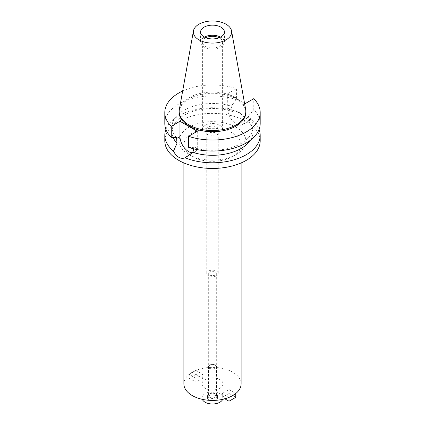 <?xml version="1.0" encoding="UTF-8"?>
<svg xmlns="http://www.w3.org/2000/svg" width="425" height="425" viewBox="0 0 425 425"><rect width="100%" height="100%" fill="white"/><g stroke="black" fill="none" stroke-linecap="round" stroke-linejoin="round"><path stroke-width="0.32" stroke-dasharray="2.12 1.59" d="M220.58 37.097A11.921 6.885 180 0 1 224.421 42.16A11.921 6.885 180 0 1 220.931 47.026A11.921 6.885 180 0 1 207.937 48.519A11.921 6.885 180 0 1 200.579 42.16A11.921 6.885 180 0 1 204.069 37.294A11.921 6.885 180 0 1 204.42 37.097M205.865 37.756A10.11 5.838 0 0 0 205.349 38.032A10.11 5.838 0 0 0 202.39 42.16A10.11 5.838 0 0 0 208.633 47.552A10.11 5.838 0 0 0 219.651 46.288A10.11 5.838 0 0 0 222.61 42.16A10.11 5.838 0 0 0 219.135 37.756M205.349 125.258A10.11 5.838 180 0 1 216.367 123.994A10.11 5.838 180 0 1 222.61 129.386A10.11 5.838 180 0 1 219.651 133.514A10.11 5.838 180 0 1 208.633 134.778A10.11 5.838 180 0 1 202.39 129.386A10.11 5.838 180 0 1 205.349 125.258M208.452 127.048A5.722 3.304 0 0 0 206.778 129.386A5.722 3.304 0 0 0 210.311 132.441A5.722 3.304 0 0 0 216.548 131.723A5.722 3.304 0 0 0 218.222 129.386A5.722 3.304 0 0 0 214.689 126.337A5.722 3.304 0 0 0 208.452 127.048M216.548 275.804A5.722 3.304 180 0 1 210.311 276.521A5.722 3.304 180 0 1 206.778 273.466A5.722 3.304 180 0 1 208.452 271.129A5.722 3.304 180 0 1 214.689 270.412A5.722 3.304 180 0 1 218.222 273.466A5.722 3.304 180 0 1 216.548 275.804M209.801 271.91A3.814 2.205 0 0 0 208.686 273.466A3.814 2.205 0 0 0 211.039 275.501A3.814 2.205 0 0 0 215.199 275.023A3.814 2.205 0 0 0 216.314 273.466A3.814 2.205 0 0 0 213.961 271.432A3.814 2.205 0 0 0 209.801 271.91M215.199 368.326A3.814 2.205 180 0 1 211.039 368.804A3.814 2.205 180 0 1 208.686 366.77A3.814 2.205 180 0 1 209.801 365.208A3.814 2.205 180 0 1 213.961 364.73A3.814 2.205 180 0 1 216.314 366.77A3.814 2.205 180 0 1 215.199 368.326M209.631 365.112A4.053 2.343 0 0 0 208.447 366.77A4.053 2.343 0 0 0 210.949 368.932A4.053 2.343 0 0 0 215.369 368.422A4.053 2.343 0 0 0 216.553 366.77A4.053 2.343 0 0 0 214.051 364.608A4.053 2.343 0 0 0 209.631 365.112M209.631 393.927A4.053 2.343 180 0 1 214.051 393.422A4.053 2.343 180 0 1 216.553 395.585A4.053 2.343 180 0 1 215.369 397.237A4.053 2.343 180 0 1 210.949 397.747A4.053 2.343 180 0 1 208.447 395.585A4.053 2.343 180 0 1 209.631 393.927M208.957 393.539A5.01 2.89 0 0 0 207.49 395.585A5.01 2.89 0 0 0 210.582 398.252A5.01 2.89 0 0 0 216.043 397.63A5.01 2.89 0 0 0 217.51 395.585A5.01 2.89 0 0 0 214.418 392.913A5.01 2.89 0 0 0 208.957 393.539M216.043 399.962A5.01 2.89 180 0 1 210.582 400.589A5.01 2.89 180 0 1 207.49 397.917A5.01 2.89 180 0 1 208.957 395.877A5.01 2.89 180 0 1 214.418 395.25A5.01 2.89 180 0 1 217.51 397.917A5.01 2.89 180 0 1 216.043 399.962M222.7 399.335A10.492 6.056 0 0 0 222.992 397.917A10.492 6.056 0 0 0 216.516 392.323A10.492 6.056 0 0 0 205.078 393.635A10.492 6.056 0 0 0 202.008 397.917A10.492 6.056 0 0 0 202.3 399.335M219.922 388.184A10.492 6.056 180 0 1 208.484 389.497A10.492 6.056 180 0 1 202.008 383.902A10.492 6.056 180 0 1 205.078 379.615A10.492 6.056 180 0 1 216.516 378.303A10.492 6.056 180 0 1 222.992 383.902A10.492 6.056 180 0 1 219.922 388.184M241.113 383.902A28.613 16.522 0 0 0 223.449 368.64A28.613 16.522 0 0 0 192.265 372.22A28.613 16.522 0 0 0 183.887 383.902M224.83 398.809L222.28 397.338L222.28 393.444L229.022 389.55L235.769 393.518M222.28 393.444L229.022 397.332L235.769 393.444M195.978 378.255L189.231 374.361L189.231 378.255L195.978 382.149L195.978 378.255L202.72 374.361L195.978 370.467L189.231 374.361M232.735 156.49A28.613 16.522 180 0 1 192.265 156.49A28.613 16.522 180 0 1 183.887 144.808A28.613 16.522 180 0 1 192.265 133.126A28.613 16.522 180 0 1 223.449 129.545A28.613 16.522 180 0 1 241.113 144.808A28.613 16.522 180 0 1 232.735 156.49L236.109 154.541L232.735 156.49M188.891 127.282A33.384 19.274 180 0 1 236.103 127.282A33.384 19.274 180 0 1 236.109 154.541A33.384 19.274 180 0 1 188.891 154.541A33.384 19.274 180 0 1 188.891 127.282M260.19 140.914A47.69 27.535 0 0 0 230.748 115.473A47.69 27.535 0 0 0 178.776 121.444A47.69 27.535 0 0 0 164.81 140.914M165.904 129.386A47.69 27.535 180 0 1 178.776 115.786A47.69 27.535 180 0 1 239.955 112.742L232.146 111.414A40.54 23.407 0 0 0 183.834 115.334A40.54 23.407 0 0 0 171.96 131.883A40.54 23.407 0 0 0 173.124 137.45M197.29 131.277L197.29 146.577A12.256 7.076 60 0 1 194.751 152.187A12.256 7.076 60 0 1 192.371 152.761M193.837 148.856L193.843 147.666A40.54 23.407 180 0 0 241.166 143.438A40.54 23.407 180 0 0 253.04 126.889L253.04 131.883A40.54 23.407 0 0 0 247.961 120.541L251.499 119.404C248.269 120.169 244.423 117.948 239.955 112.742M244.577 103.434L227.71 93.697L227.71 109.002A12.256 7.076 -120 0 0 236.374 124.015A12.256 7.076 -120 0 0 242.505 124.621L251.499 119.404A47.69 27.535 180 0 1 259.096 129.386M253.04 126.889A40.54 23.407 180 0 0 248.492 116.115L247.961 120.541M242.505 124.621A12.256 7.076 -120 0 0 245.044 119.011L245.044 103.705M232.146 111.414L231.157 106.112L236.422 99.694L236.422 88.666A47.69 27.535 180 0 0 182.654 91.008M250.346 140.271A40.54 23.407 0 0 0 253.04 131.883M188.578 147.337L193.843 147.666M227.71 93.697L236.422 88.666M245.815 112.487A33.315 19.231 0 0 0 225.25 94.717A33.315 19.231 0 0 0 188.944 98.887A33.315 19.231 0 0 0 179.185 112.487M176.508 137.657A40.54 23.407 180 0 1 171.96 126.889A40.54 23.407 180 0 1 183.834 110.341A40.54 23.407 180 0 1 231.157 106.112M236.422 99.694A47.69 27.535 0 0 0 178.776 104.045A47.69 27.535 0 0 0 164.81 123.516M248.492 116.115L253.757 109.703L253.757 98.674M260.19 123.516A47.69 27.535 0 0 0 253.757 109.703M179.366 109.337A33.315 19.231 180 0 1 188.944 97.718A33.315 19.231 180 0 1 223.64 93.192A33.315 19.231 180 0 1 245.634 109.337M235.769 397.338L229.022 393.444L229.022 389.55M222.28 397.338L229.022 393.444M195.978 370.467L195.978 374.361L202.72 378.255L202.72 374.361M202.72 378.255L195.978 382.149M195.978 374.361L189.231 378.255M197.29 146.577L193.843 148.569M248.492 117.018L245.044 119.011M227.71 109.002L231.157 107.01M200.579 32.034L200.579 42.16M224.421 32.034L224.421 42.16M202.39 42.16L202.39 129.386M222.61 42.16L222.61 129.386M206.778 129.386L206.778 273.466M218.222 129.386L218.222 273.466M208.686 273.466L208.686 366.77M216.314 273.466L216.314 366.77M208.447 366.77L208.447 395.585M216.553 366.77L216.553 395.585M207.49 395.585L207.49 397.917M217.51 395.585L217.51 397.917M202.008 383.902L202.008 397.917M222.992 383.902L222.992 397.917M183.887 144.808L183.887 162.94M241.113 144.808L241.113 162.94M192.265 156.49L188.891 154.541M194.751 152.187L186.06 157.208M171.96 126.889L171.96 131.883"/><path stroke-width="0.64" d="M204.069 27.168A11.921 6.885 0 0 0 200.579 32.034A11.921 6.885 0 0 0 207.937 38.393A11.921 6.885 0 0 0 220.931 36.901A11.921 6.885 0 0 0 224.421 32.034A11.921 6.885 0 0 0 217.063 25.675A11.921 6.885 0 0 0 204.069 27.168M204.42 37.097A11.921 6.885 180 0 1 220.58 37.097M219.135 37.756A10.11 5.838 0 0 0 205.865 37.756M202.3 399.335A10.492 6.056 0 0 0 209.653 403.75A10.492 6.056 0 0 0 219.922 402.204A10.492 6.056 0 0 0 222.7 399.335M183.887 162.94L183.887 383.902A28.613 16.522 0 0 0 201.551 399.165A28.613 16.522 0 0 0 232.735 395.585A28.613 16.522 0 0 0 241.113 383.902L241.113 162.94M244.577 103.434L245.044 103.705L253.757 98.674A47.69 27.535 180 0 1 260.19 112.487L260.19 123.516A47.69 27.535 0 0 1 246.224 142.986A47.69 27.535 0 0 1 188.578 147.337L188.578 136.308L197.29 131.277L179.956 121.268L171.243 126.299A47.69 27.535 180 0 1 164.81 112.487L164.81 123.516A47.69 27.535 0 0 0 171.243 137.328L176.508 137.657L177.039 143.225L173.501 151.109A47.69 27.535 180 0 1 164.81 135.256L164.81 140.914A47.69 27.535 0 0 0 194.252 166.35A47.69 27.535 0 0 0 246.224 160.384A47.69 27.535 0 0 0 260.19 140.914L260.19 135.256A47.69 27.535 180 0 1 246.224 154.727A47.69 27.535 180 0 1 185.045 157.771L192.854 152.357L193.843 148.569M164.81 135.256A47.69 27.535 180 0 1 165.904 129.386M173.501 151.109C174.872 153.93 176.63 155.98 178.776 157.266C180.97 158.488 183.058 158.658 185.045 157.771M192.371 152.761A12.256 7.076 60 0 1 188.626 151.582A12.256 7.076 60 0 1 179.956 136.568L179.956 121.268M173.124 137.45A40.54 23.407 0 0 0 177.039 143.225M259.096 129.386A47.69 27.535 180 0 1 260.19 135.256M192.854 152.357A40.54 23.407 0 0 0 241.166 148.431A40.54 23.407 0 0 0 250.346 140.271M260.19 112.487A47.69 27.535 180 0 1 246.224 131.957A47.69 27.535 180 0 1 188.578 136.308M164.81 112.487A47.69 27.535 180 0 1 178.776 93.017A47.69 27.535 180 0 1 182.654 91.008M179.185 111.318L179.185 112.487A33.315 19.231 0 0 0 199.75 130.257A33.315 19.231 0 0 0 236.056 126.087A33.315 19.231 0 0 0 245.815 112.487L245.815 111.318A33.315 19.231 180 0 1 236.056 124.918A33.315 19.231 180 0 1 199.75 129.088A33.315 19.231 180 0 1 179.185 111.318A33.315 19.231 180 0 1 179.366 109.337L193.449 30.897A19.152 11.055 180 0 1 198.958 24.214A19.152 11.055 180 0 1 218.907 21.617A19.152 11.055 180 0 1 231.551 30.897A19.152 11.055 180 0 1 226.042 39.854A19.152 11.055 180 0 1 204.266 42.022A19.152 11.055 180 0 1 193.449 30.897M171.243 126.299L171.243 137.328M231.551 30.897L245.634 109.337A33.315 19.231 180 0 1 245.815 111.318M235.769 393.518L235.769 397.338L229.022 401.227L224.83 398.809M229.022 397.391L229.022 401.227M176.508 138.561L179.956 136.568"/></g></svg>
